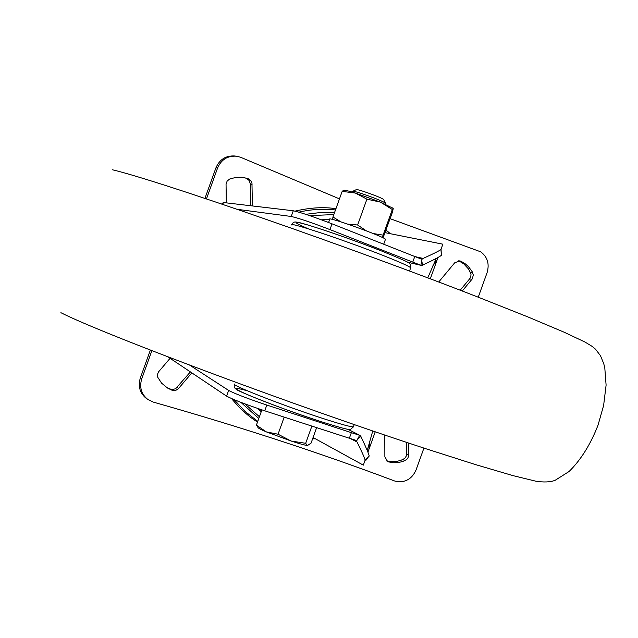 <?xml version="1.0" encoding="UTF-8"?>
<svg xmlns="http://www.w3.org/2000/svg" width="638" height="638" viewBox="0 0 638 638"><rect width="100%" height="100%" fill="white"/><g stroke="black" fill="none" stroke-linecap="round" stroke-linejoin="round"><path stroke-width="0.96" d="M190.387 371.906L175.594 388.789L171.638 389.587L166.693 387.513M177.181 387.449L178.672 388.343L178.321 388.733L176.152 390.145L174.134 390.552L171.893 390.177L167.507 388.032L161.581 383.143L157.57 376.986L157.498 374.323L158.567 371.842L170.083 358.309M408.671 443.043L408.663 455.476L407.945 457.909L406.709 459.52L402.753 461.505L398.016 462.59L393.231 462.725L388.335 461.848L387.609 461.545L384.866 456.816L384.802 435.02M339.48 198.881L240.542 157.243L236.283 156.174C227.447 155.704 221.203 159.667 217.566 168.057L206.465 198.904M390.113 218.667L480.685 251.811C487.48 256.899 489.617 263.829 487.105 272.609L478.245 297.204M204.942 198.394L215.931 167.834C219.56 159.46 225.788 155.512 234.601 155.975L236.084 156.15M150.377 350.071L140.312 378.039L141.708 378.916L151.876 350.661M423.919 448.091L416.088 469.847C412.435 478.213 406.366 482.192 397.889 481.786L394.579 480.972C320.013 452.876 239.553 426.583 153.216 402.076L147.003 398.949C140.025 393.686 137.792 386.716 140.312 378.039M148.415 399.89C141.421 394.611 139.188 387.617 141.708 378.916M406.589 442.349L406.581 454.431L406.087 456.393L404.636 458.467L400.712 460.437L396.023 461.513L391.285 461.665L386.652 460.883M178.672 388.343L191.831 372.863M242.568 177.356L248.015 178.592L241.603 177.26L235.709 177.436L229.481 179.103L227.088 181.192L226.051 184.246L226.323 202.86M248.015 178.592L250.606 180.355L251.97 183.242L252.377 205.938M246.3 178.329L249.211 180.514L250.351 184.047L252.074 184.318M250.654 205.739L250.351 184.047M458.889 260.775L460.819 261.197L459.886 260.886L454.719 262.784L438.705 282.028M460.819 261.197L464.942 263.55L468.539 266.708L472.128 271.605L473.332 275.106L472.216 278.966L462.247 291.024M458.73 260.775L463.722 263.837L468.587 269.053L471.019 274.077L470.82 276.597L469.648 278.83L471.913 279.364M460.189 290.234L469.648 278.83M298.895 212.167C311.097 209.304 323.291 208.57 335.484 209.974M385.942 230.262L390.225 233.691M261.277 411.606L257.409 408.352M321.632 219.879L329.639 219.624M329.671 219.552L321.392 219.791M257.194 408.28L261.253 411.677M327.446 222.064L328.769 222.048M315.427 438.816L312.62 438.785M257.752 421.391L245.151 411.478L234.106 399.651M415.442 256.707L423.114 258.43C433.361 253.82 439.303 250.846 440.954 249.49L442.86 244.187L385.081 232.663M437.955 257.632L430.283 278.846M372.759 430.929L367.265 450.428M365.949 460.253L369.179 455.859C368.716 453.642 365.949 447.166 360.877 436.432L357.487 439.335M436.272 258.454L427.739 277.889M423.114 258.43L420.809 258.829M421.766 260.767L422.531 265.169C433.282 260.105 439.558 256.835 441.36 255.359L441.065 249.267M221.609 203.993L223.388 202.517L293.281 210.771C300.426 212.302 313.346 216.665 332.023 223.834L422.045 259.371L420.865 265.28L422.531 265.169M237.296 209.336L291.231 216.473C298.353 218.068 311.264 222.439 329.95 229.592L420.865 265.28L407.53 262.162M223.388 202.517L222.718 204.367M167.882 356.841L226.586 396.126C233.045 399.563 245.766 404.46 264.738 410.808L349.353 438.242L351.363 432.652L266.812 405.058C247.847 398.678 235.119 393.805 228.635 390.424L189.709 365.159M347.798 429.262L359.665 435.291L356.809 440.603L349.353 438.242M347.885 429.27L359.952 435.403L351.363 432.652M359.952 435.403L360.877 436.432M355.422 440.172L357.041 441.998L350.589 438.641M313.075 437.524L363.317 465.142L365.127 460.126C364.697 458.084 362.001 452.047 357.041 441.998M375.24 431.774L367.982 452.007M410.473 268.223L410.633 267.713C408.503 265.926 398.559 261.54 380.798 254.562C341.697 239.162 286.813 221.051 291.941 225.11M234.76 384.02C228.181 384.044 281.948 405.194 321.919 418.153C340.062 424.047 350.541 426.95 353.348 426.862L353.564 426.32M385.567 203.602L385.488 203.211C383.462 200.882 352.144 189.669 352.527 191.408M383.837 199.646L383.813 199.622C382.09 197.636 355.876 188.25 356.148 189.717L352.758 191.296M285.864 417.659L291.718 419.557M308.648 425.044L312.604 426.328M291.103 441.025C299.397 443.729 304.773 445.204 307.221 445.444L305.682 443.306L291.103 441.025L278.048 434.215L266.365 431.902L291.103 441.025M258.143 427.691C258.47 428.321 261.213 429.725 266.365 431.902L256.404 425.147L258.143 427.691M316.639 427.635L311.049 443.155L307.588 445.452M311.799 426.312L305.682 443.306M284.197 417.116L278.048 434.215M261.899 409.875L256.404 425.147M385.368 239.561L385.472 239.29C384.451 236.73 325.874 215.724 329.758 219.305L328.602 222.502M393.175 208.355L380.479 202.126L355.294 193.027L342.167 191.4L332.948 217.008L340.979 221.896M342.167 191.4L343.587 190.299C344.52 189.98 348.428 190.89 355.294 193.027L366.914 199.176L380.479 202.126L392.314 209.527L383.103 235.119L373.19 233.54M366.364 230.852L357.623 224.999L366.914 199.176M357.623 224.999L347.726 224.121M332.653 219.48L332.948 217.008M383.063 237.83L392.553 211.888L393.239 208.498L392.314 209.527M382.553 237.583L383.103 235.119M335.931 208.73C323.976 206.784 310.355 207.581 295.051 211.114M231.562 398.575C239.92 408.735 248.573 416.558 257.521 422.045M170.418 389.276L171.893 390.177M215.931 167.834L217.566 168.057M386.748 460.971L388.558 461.92M402.977 459.567L405.05 460.62M406.605 453.929L408.687 454.974M470.445 272.179L472.71 272.697M390.424 233.731L386.014 230.055M385.272 232.12L386.325 232.91M305.714 214.304L320.093 212.566L334.448 212.845M258.797 418.496L240.901 402.355M333.826 214.583L309.605 215.612M244.872 403.862L259.427 416.75M414.788 256.452L412.778 262.043M332.023 223.834L329.95 229.592M293.281 210.771L291.231 216.473M226.586 396.126L228.635 390.424M264.738 410.808L266.812 405.058M365.072 460.373L369.083 456.21M308.186 228.771C291.829 221.617 291.997 220.437 308.688 225.222C329.463 231.634 353.476 240.111 380.719 250.646M319.367 421.104C292.539 412.22 269.069 403.615 248.94 395.281C232.559 388.143 231.985 386.628 247.233 390.743M437.19 259.754L432.915 265.783M440.954 249.49L441.36 255.359M365.127 460.126L369.179 455.859M368.979 449.232L369.554 441.839M407.61 262.202L421.136 265.368M292.044 224.712C292.603 222.463 294.166 221.609 296.742 222.144C301.383 222.184 347.901 237.663 380.814 250.678C416.151 265.033 407.355 262.441 410.529 264.523L410.705 267.785M353.46 426.838L350.509 429.398C348.284 429.246 350.645 430.985 319.463 421.144C283.248 409.516 236.068 390.631 236.507 389.395C234.337 388.175 233.691 386.516 234.577 384.419M112.519 169.796C158.854 180.737 353.851 248.509 480.095 297.93L528.144 317.03L564.144 332.215L584.95 342.032L592.176 346.402L595.533 349.209L600.494 355.725L603.779 363.772L604.8 367.959L606.1 385.121L603.62 405.473L598.021 425.187C590.557 444.399 580.915 459.831 569.096 471.49L554.996 480.39C549.988 482.2 543.52 482.448 535.601 481.14L512.856 475.597L475.254 464.512L425.873 448.737C296.885 406.661 103.547 334.392 60.889 312.692M410.633 267.713L409.588 271.07M353.348 426.862L354.281 424.581M385.647 203.386L385.36 204.184M352.551 191.536L352.336 192.126M383.813 199.622L385.488 203.211M383.701 244.202L385.472 239.29M392.657 207.868L393.08 208.371"/></g></svg>
